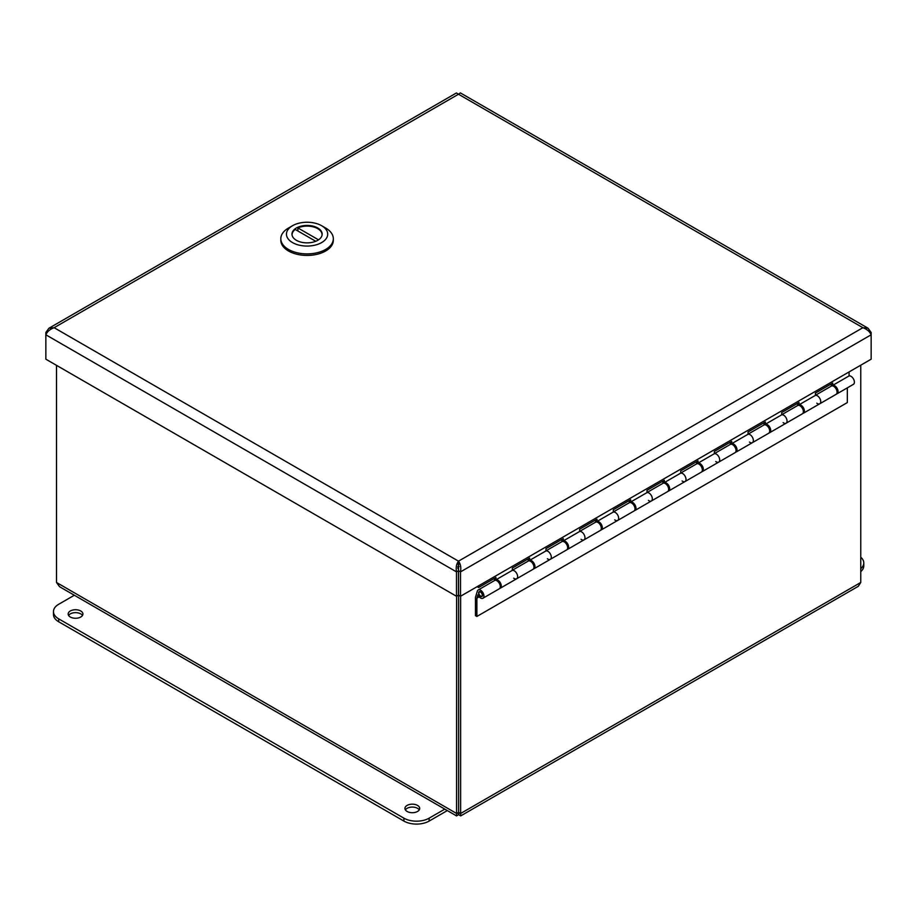 <?xml version="1.0" encoding="UTF-8"?>
<svg xmlns="http://www.w3.org/2000/svg" width="917" height="917" viewBox="0 0 917 917"><rect width="100%" height="100%" fill="white"/><g stroke="black" fill="none" stroke-linecap="round" stroke-linejoin="round"><path stroke-width="1.38" d="M48.922 328.24L456.425 92.972L458.5 94.233L54.126 327.701L48.922 328.252L45.85 332.481L45.85 334.797C47.203 331.622 49.965 329.26 54.126 327.701L458.5 561.158C456.425 563.921 455.749 567.497 456.494 571.876L456.494 596.268L45.85 359.189L45.85 334.797L456.494 571.876L458.477 570.729L458.477 595.122L456.494 596.268M46.824 333.043L45.85 332.481M458.5 561.158L458.523 595.122L460.506 596.268L460.506 571.876C461.251 567.497 460.575 563.921 458.5 561.158L862.874 327.701C867.035 329.26 869.797 331.622 871.15 334.797L871.15 359.189L460.506 596.268M458.5 563.451L458.523 570.729L460.506 571.876L871.15 334.797L871.15 332.481L868.078 328.252L862.874 327.701L458.5 94.233L460.368 92.904L868.078 328.24M870.176 333.043L871.15 332.481M458.191 564.425A11.91 6.877 -0 0 0 458.821 564.436M860.754 557.204A17.859 10.316 180 0 1 863.78 562.958A17.859 10.316 180 0 1 860.754 568.7M860.754 571.623A17.859 10.316 -0 0 0 863.78 565.869L863.78 562.958M70.311 610.986A7.382 4.264 180 0 1 78.358 610.057A7.382 4.264 180 0 1 82.92 614A7.382 4.264 180 0 1 75.538 618.264A7.382 4.264 180 0 1 68.156 614A7.382 4.264 180 0 1 70.311 610.986M82.473 615.456A7.382 4.264 -0 0 0 70.311 613.897A7.382 4.264 -0 0 0 68.603 615.456M407.091 805.424A7.382 4.264 180 0 1 415.137 804.496A7.382 4.264 180 0 1 419.699 808.439A7.382 4.264 180 0 1 412.318 812.703A7.382 4.264 180 0 1 404.936 808.439A7.382 4.264 180 0 1 407.091 805.424M419.252 809.894A7.382 4.264 -0 0 0 407.091 808.336A7.382 4.264 -0 0 0 405.383 809.894M444.802 809.126L429.156 818.159A17.859 10.316 180 0 1 403.893 818.159L58.699 618.86A17.859 10.316 180 0 1 53.461 611.57A17.859 10.316 180 0 1 58.699 604.28L74.334 595.248M53.461 611.57L53.461 614.482A17.859 10.316 -0 0 0 58.699 621.772L403.893 821.07A17.859 10.316 -0 0 0 429.156 821.07L447.324 810.582M477.207 586.639L478.617 587.522L495.959 577.504L495.959 579.796L512.294 570.363A4.768 2.751 60 0 1 516.821 573.618A4.768 2.751 60 0 1 516.638 578.776A4.768 2.751 -120 0 0 516.821 573.618A4.768 2.751 -120 0 0 512.294 570.363L512.294 568.082L529.636 558.063L529.636 560.344L545.97 550.922A4.768 2.751 60 0 1 550.498 554.177A4.768 2.751 60 0 1 550.315 559.336A4.768 2.751 -120 0 0 550.498 554.177A4.768 2.751 -120 0 0 545.97 550.922L545.97 548.63L563.313 538.623L563.313 540.904L579.647 531.47A4.768 2.751 60 0 1 584.175 534.737A4.768 2.751 60 0 1 583.991 539.895A4.768 2.751 -120 0 0 584.175 534.737A4.768 2.751 -120 0 0 579.647 531.47L579.647 529.189L596.99 519.182L596.99 521.464L613.324 512.03A4.768 2.751 60 0 1 617.852 515.297A4.768 2.751 60 0 1 617.668 520.443A4.768 2.751 -120 0 0 617.852 515.297A4.768 2.751 -120 0 0 613.324 512.03L613.324 509.749L630.667 499.731L630.667 502.012L647.001 492.589A4.768 2.751 60 0 1 651.529 495.845A4.768 2.751 60 0 1 651.345 501.003A4.768 2.751 -120 0 0 651.529 495.845A4.768 2.751 -120 0 0 647.001 492.589L647.001 490.308L664.344 480.29L664.344 482.571L680.678 473.138A4.768 2.751 60 0 1 685.217 476.404A4.768 2.751 60 0 1 685.022 481.563A4.768 2.751 -120 0 0 685.217 476.404A4.768 2.751 -120 0 0 680.678 473.138L680.678 470.857L698.032 460.85L698.032 463.131L714.366 453.697A4.768 2.751 60 0 1 718.894 456.964A4.768 2.751 60 0 1 718.699 462.111A4.768 2.751 -120 0 0 718.894 456.964A4.768 2.751 -120 0 0 714.366 453.697L714.366 451.416L731.709 441.398L731.709 443.679L748.043 434.257A4.768 2.751 60 0 1 752.57 437.512A4.768 2.751 60 0 1 752.376 442.67A4.768 2.751 -120 0 0 752.57 437.512A4.768 2.751 -120 0 0 748.043 434.257L748.043 431.976L765.386 421.958L765.386 424.239L781.72 414.805A4.768 2.751 60 0 1 786.247 418.072A4.768 2.751 60 0 1 786.052 423.23A4.768 2.751 -120 0 0 786.247 418.072A4.768 2.751 -120 0 0 781.72 414.805L781.72 412.524L799.062 402.517L799.062 404.798L815.396 395.365A4.768 2.751 60 0 1 819.924 398.631A4.768 2.751 60 0 1 819.741 403.789A4.768 2.751 -120 0 0 819.924 398.631A4.768 2.751 -120 0 0 815.396 395.365L815.396 393.084L832.739 383.065L832.739 385.358A4.768 2.751 60 0 1 837.267 388.613A4.768 2.751 60 0 1 837.083 393.771A4.768 2.751 60 0 1 836.522 393.966M799.062 404.798A4.768 2.751 60 0 1 803.59 408.054A4.768 2.751 60 0 1 803.407 413.212L836.075 394.356A4.768 2.751 -120 0 0 836.075 388.854A4.768 2.751 -120 0 0 831.306 386.103L831.329 383.879M836.361 389.404A2.774 1.605 -120 0 0 835.742 388.327M797.652 405.532L797.652 403.331M802.684 408.844A2.774 1.605 -120 0 0 802.066 407.767M765.386 424.239A4.768 2.751 60 0 1 769.913 427.505A4.768 2.751 60 0 1 769.73 432.664A4.768 2.751 60 0 1 769.168 432.858M731.709 443.679A4.768 2.751 60 0 1 736.236 446.946A4.768 2.751 60 0 1 736.042 452.104L768.71 433.237A4.768 2.751 -120 0 0 768.71 427.746A4.768 2.751 -120 0 0 763.953 424.995L763.976 422.771M769.008 428.296A2.774 1.605 -120 0 0 768.377 427.219M730.299 444.424L730.299 442.212M735.331 447.737A2.774 1.605 -120 0 0 734.7 446.659M698.032 463.131A4.768 2.751 60 0 1 702.56 466.386A4.768 2.751 60 0 1 702.365 471.544A4.768 2.751 60 0 1 701.803 471.739M696.622 463.864L696.622 461.664M701.643 467.177A2.774 1.605 -120 0 0 701.024 466.1M664.344 482.571A4.768 2.751 60 0 1 668.883 485.838A4.768 2.751 60 0 1 668.688 490.985A4.768 2.751 60 0 1 668.126 491.191M630.667 502.012A4.768 2.751 60 0 1 635.194 505.278A4.768 2.751 60 0 1 635.011 510.437L667.679 491.569A4.768 2.751 -120 0 0 667.679 486.079A4.768 2.751 -120 0 0 662.922 483.328L662.945 481.104M667.966 486.629A2.774 1.605 -120 0 0 667.347 485.552M629.268 502.757L629.268 500.544M634.289 506.069A2.774 1.605 -120 0 0 633.67 504.992M596.99 521.464A4.768 2.751 60 0 1 601.518 524.719A4.768 2.751 60 0 1 601.334 529.877A4.768 2.751 60 0 1 600.773 530.072M595.58 522.197L595.58 519.985M600.612 525.51A2.774 1.605 -120 0 0 599.993 524.432M563.313 540.904A4.768 2.751 60 0 1 567.841 544.171A4.768 2.751 60 0 1 567.657 549.317A4.768 2.751 60 0 1 567.096 549.524M529.636 560.344A4.768 2.751 60 0 1 534.164 563.611A4.768 2.751 60 0 1 533.981 568.769L566.649 549.902A4.768 2.751 -120 0 0 566.649 544.4A4.768 2.751 -120 0 0 561.88 541.66L561.903 539.437M566.935 544.95A2.774 1.605 -120 0 0 566.316 543.884M528.226 561.089L528.226 558.877M533.258 564.402A2.774 1.605 -120 0 0 532.639 563.325M482.961 598.228A4.768 2.751 60 0 1 477.872 594.858L476.874 598.182L476.874 616.465L475.464 615.651L475.464 597.368L477.344 591.133A4.768 2.751 60 0 1 478.193 589.975A4.768 2.751 60 0 1 482.961 592.726A4.768 2.751 60 0 1 482.961 598.228L499.295 588.794A4.768 2.751 -120 0 0 499.295 583.292A4.768 2.751 -120 0 0 494.527 580.541L494.55 578.318M495.959 579.796A4.768 2.751 60 0 1 500.487 583.052A4.768 2.751 60 0 1 500.304 588.21A4.768 2.751 60 0 1 499.742 588.405M837.083 393.771L853.418 384.338A4.768 2.751 -120 0 0 853.601 379.18A4.768 2.751 -120 0 0 849.073 375.924L849.073 371.935M832.739 385.358L849.073 375.924M499.582 583.842A2.774 1.605 -120 0 0 498.963 582.765M478.617 585.825L478.617 587.522M480.726 596.13A2.384 1.375 -120 0 0 481.769 596.165A2.384 1.375 -120 0 0 481.769 593.414A2.384 1.375 -120 0 0 479.385 592.038A2.384 1.375 -120 0 0 479.052 594.044A2.384 1.375 -120 0 0 480.726 596.13M819.741 403.789A4.768 2.751 60 0 1 816.806 403.182M769.73 432.664L802.386 413.796A4.768 2.751 -120 0 0 802.386 408.294A4.768 2.751 -120 0 0 797.63 405.543L781.72 414.736M786.052 423.23A4.768 2.751 60 0 1 783.129 422.622M752.376 442.67A4.768 2.751 60 0 1 749.453 442.063M702.365 471.544L735.033 452.689A4.768 2.751 -120 0 0 735.033 447.187A4.768 2.751 -120 0 0 730.276 444.436L714.366 453.628M718.699 462.111A4.768 2.751 60 0 1 715.764 461.515M668.688 490.985L701.356 472.129A4.768 2.751 -120 0 0 701.356 466.627A4.768 2.751 -120 0 0 696.599 463.876L680.678 473.069M685.022 481.563A4.768 2.751 60 0 1 682.088 480.955M651.345 501.003A4.768 2.751 60 0 1 648.411 500.395M601.334 529.877L634.002 511.021A4.768 2.751 -120 0 0 634.002 505.519A4.768 2.751 -120 0 0 629.234 502.768L613.324 511.95M617.668 520.443A4.768 2.751 60 0 1 614.734 519.847M567.657 549.317L600.326 530.462A4.768 2.751 -120 0 0 600.326 524.96A4.768 2.751 -120 0 0 595.557 522.209L579.647 531.402M583.991 539.895A4.768 2.751 60 0 1 581.057 539.288M550.315 559.336A4.768 2.751 60 0 1 547.38 558.728M500.304 588.21L532.972 569.354A4.768 2.751 -120 0 0 532.972 563.852A4.768 2.751 -120 0 0 528.203 561.101L512.294 570.282M476.874 616.465L847.331 402.574L847.331 387.857M516.638 578.776A4.768 2.751 60 0 1 513.703 578.168M479.19 596.841L476.874 598.182M482.537 595.225A2.774 1.605 60 0 1 481.964 596.497A2.774 1.605 60 0 1 479.19 594.904A2.774 1.605 60 0 1 479.19 591.694A2.774 1.605 60 0 1 481.322 592.439A2.774 1.605 60 0 1 482.537 595.225M457.915 568.62L457.915 566.557M458.603 595.167L458.626 812.347C457.755 813.837 457.743 813.837 458.603 812.336C457.755 813.837 457.743 813.837 458.603 812.336C459.497 813.837 459.497 813.837 458.649 812.336L460.632 813.482L460.632 596.199M860.754 365.195L860.754 582.478L858.278 586.318L460.689 815.912L460.632 813.482L860.754 582.478M456.609 596.199L456.551 815.912L458.626 814.651L458.626 812.347C459.497 813.837 459.497 813.837 458.649 812.336L458.649 595.202M456.551 815.912L59.571 586.72L56.499 582.478L56.499 365.344M458.626 814.651L460.689 815.912M458.649 812.336L456.609 813.482L56.499 582.478M280.82 238.741L280.82 240.277A26.249 15.153 -0 0 0 307.08 255.43A26.249 15.153 -0 0 0 333.329 240.277L333.329 238.741A26.249 15.153 180 0 1 307.08 253.894A26.249 15.153 180 0 1 280.82 238.741A26.249 15.153 180 0 1 288.511 228.024L292.489 225.731A20.621 11.91 180 0 1 321.661 225.731L325.638 228.024A26.249 15.153 180 0 1 333.329 238.741M325.638 228.024L321.661 225.731A20.621 11.91 180 0 1 321.661 242.569A20.621 11.91 180 0 1 292.489 242.569A20.621 11.91 180 0 1 292.489 225.731M317.752 227.989A15.096 8.711 -0 0 0 301.303 226.098A15.096 8.711 -0 0 0 291.984 234.156A15.096 8.711 -0 0 0 307.08 242.867A15.096 8.711 -0 0 0 322.165 234.156A15.096 8.711 -0 0 0 317.752 227.989M322.05 235.222A15.004 8.666 -0 0 0 322.073 234.763A15.004 8.666 -0 0 0 313.671 226.98A15.004 8.666 -0 0 0 297.876 227.92L318.52 239.841M292.099 235.222A15.004 8.666 180 0 1 292.076 234.763A15.004 8.666 180 0 1 295.228 229.456L315.735 241.286M297.876 230.981L297.876 227.92M429.156 821.07L429.156 818.159M403.893 821.07L403.893 818.159M58.699 621.772L58.699 618.86M459.153 566.568L457.847 566.546M481.769 596.165L482.48 595.752M479.385 592.038L480.095 591.625M561.88 541.66L545.97 550.842M662.922 483.328L647.001 492.509M763.953 424.995L748.043 434.177M831.306 386.103L815.396 395.296M494.527 580.541L478.193 589.975"/></g></svg>
